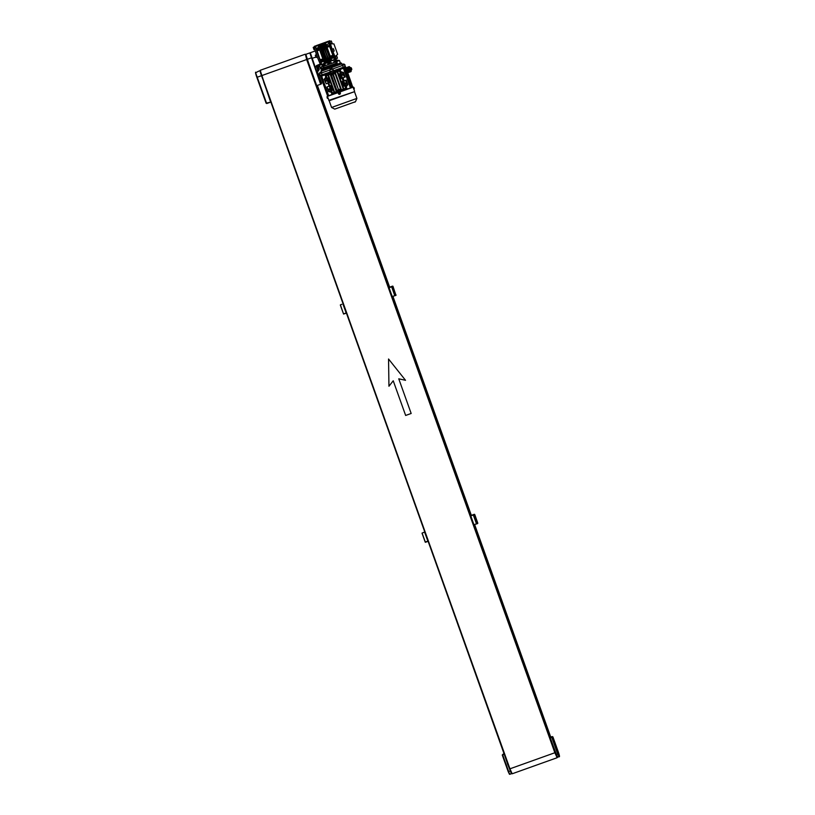 <?xml version="1.0" encoding="UTF-8"?>
<svg xmlns="http://www.w3.org/2000/svg" width="815" height="815" viewBox="0 0 815 815"><rect width="100%" height="100%" fill="white"/><g stroke="black" fill="none" stroke-linecap="round" stroke-linejoin="round"><path stroke-width="1.22" d="M260.026 70.956L270.662 102.13L266.536 103.087L270.723 102.099M259.832 70.783L258.416 71.292L259.832 70.783M255.625 72.81L266.536 103.087L255.625 72.81L258.416 71.292M319.796 66.545L320.621 68.857L319.796 66.545L320.621 68.857L319.796 66.545L317.952 67.207L318.777 69.509L317.952 67.207L319.246 69.346L318.421 67.044L319.796 66.545M317.106 66.209L318.624 70.874L316.943 66.26A9.821 0.784 70.3 0 1 316.414 65.628L318.013 71.109L316.801 66.341M317.381 67.411L318.207 69.723L317.381 67.411M318.828 69.856L317.646 67.696L318.838 70.314M317.473 66.667L318.563 69.143L317.443 66.687M320.448 68.368L319.969 67.034L320.448 68.368M332.133 43.307L331.308 40.995L332.133 43.307L330.707 43.755L333.926 43.908L337.634 54.31L333.926 43.908M331.308 40.995L329.922 41.483L330.707 43.755A6.754 0.54 -109.7 0 0 332.102 49.155M337.471 58.211L336.646 55.899L337.471 58.211L336.086 58.7L335.25 56.449A6.754 0.54 -109.7 0 1 332.928 51.467M334.211 51.009L333.386 48.696L334.211 51.009L332.836 51.498L332.011 49.195L333.386 48.696M329.953 41.473L330.044 43.592A7.243 0.581 -109.7 0 0 331.583 49.277L332.398 51.722L332.917 51.539A7.243 0.581 -109.7 0 0 335.311 56.846L334.853 57.009A7.243 0.581 -109.7 0 1 332.449 51.702M334.853 57.009L335.648 58.925A9.199 0.734 -109.7 0 1 331.868 50.55A9.199 0.734 -109.7 0 1 329.443 41.596L330.044 43.592M319.429 45.722L318.349 45.202L328.414 41.341L328.802 42.635L329.148 41.789A9.199 0.734 -109.7 0 1 329.209 41.677L329.209 41.677A9.199 0.734 -109.7 0 1 329.219 41.677A9.199 0.734 -109.7 0 0 331.623 50.611A9.199 0.734 -109.7 0 0 335.413 59.006L335.413 59.006A9.199 0.734 -109.7 0 1 335.301 58.965L334.833 59.128A9.199 0.734 70.3 0 0 334.955 59.169L335.413 59.006A9.199 0.734 -109.7 0 0 335.474 58.894M314.875 49.409L314.03 49.715L313.204 47.402L314.325 46.995M317.381 57.03L316.128 57.478L315.303 55.165L316.546 54.717M314.386 46.323A9.821 0.784 70.3 0 0 314.376 46.333L314.376 46.333A9.821 0.784 70.3 0 0 316.22 53.749A9.821 0.784 70.3 0 0 320.315 63.977L316.414 65.628M315.323 50.948L310.301 52.741L316.414 70.569L316.862 71.516L318.013 71.109L316.862 71.516M308.844 63.743L305.87 54.564M260.27 70.63L263.449 80.359M319.439 78.271L318.533 75.734L319.399 78.291M318.492 75.612L319.48 78.383L318.492 75.612M335.311 56.846L335.648 58.925A9.199 0.734 -109.7 0 1 335.637 58.925L336.065 59.373L335.872 58.843M331.583 49.277L332.041 49.114A7.243 0.581 -109.7 0 1 330.503 43.429M320.652 84.251L316.729 85.657L320.652 84.251L316.729 85.657L307.265 59.332L305.9 54.31L307.316 53.8L305.9 54.31M312.4 59.74L320.947 83.629L320.458 83.802L309.822 52.914L307.316 53.8M310.444 53.209L309.822 52.914L310.444 53.209M318.696 76.203L319.276 77.802L318.696 76.203M308.172 61.869L306.226 56.143M262.624 78.79L260.382 72.535M325.745 59.994L326.509 62.327L324.472 63.366L318.074 45.579L315.313 46.567L315.945 48.34A9.821 0.784 70.3 0 0 320.998 62.348M320.315 63.977L317.269 57.07M318.156 71.037L316.536 66.799M332.041 49.114L332.398 51.722M329.902 41.433L328.751 41.84A9.199 0.734 -109.7 0 0 328.69 41.962M333.732 49.501L334.038 50.52L333.641 49.532M337.125 57.407L336.819 56.388L337.216 57.366M331.797 42.502L331.481 41.483L331.878 42.462M553.426 746.734L308.956 65.872L309.527 65.658L308.946 65.852L309.527 65.648L308.956 65.883L554.883 752.734L557.002 757.42L557.501 757.003M507.358 763.563L511.433 773.476M507.877 764.419L508.081 763.604M509.304 773.078L508.214 771.652L510.047 771.092M507.47 763.523L504.078 753.824M510.007 774.23C509.018 773.333 510.394 776.257 508.214 771.642L510.007 774.23L511.392 773.73M508.203 771.632L502.254 754.996L508.672 771.591L502.672 754.853L504.169 754.313M511.942 773.537L509.497 768.952L507.745 763.36M550.512 737.188L474.483 524.738M554.404 749.087L557.022 756.096M553.966 747.936L557.46 757.257M508.315 765.204L510.954 772.569M553.64 739.989L554.465 742.292L553.599 740M554.506 742.414L553.599 739.867L554.506 742.414M556.35 754.537L557.694 757.176L559.08 756.677L557.735 754.048L556.35 754.537L550.115 737.361L552.896 736.841L552.244 737.127L558.193 753.753L557.735 754.048L551.745 737.3L550.247 737.84M553.986 747.926L553.538 747.049M553.813 740.478L554.292 741.813L553.813 740.478M324.044 65.108L323.759 64.314L322.73 64.67L323.311 64.456M322.862 65.006L323.331 66.29L321.691 66.871L322.73 64.67M329.341 64.171L323.331 66.29M328.088 62.521L323.311 64.202M337.074 61.37L336.615 60.086L338.775 60.758L336.024 61.777L336.697 61.543L337.196 62.928L321.487 68.511L323.3 67.889L323.249 65.394L325.185 64.701L325.48 65.546M336.697 61.543L339.468 60.504L336.677 60.086M336.024 61.777L329.219 64.232L328.883 62.887L329.576 62.643L330.034 63.927M321.701 66.85L322.801 66.504M324.329 65.964L335.138 62.103M323.626 66.219L324.126 67.604L336.228 63.275L335.739 61.889M337.196 62.928L336.228 63.264M324.126 67.594L323.3 67.889M328.221 62.49L330.829 61.818L328.302 62.714M329.576 62.643L329.902 63.988M327.569 62.979L328.15 64.599M331.399 63.427L330.829 61.818M335.291 60.198L335.566 60.982M335.77 60.911L333.844 61.604L335.77 60.911L336.075 61.757M333.844 61.604L334.14 62.449M334.721 61.298L335.026 62.144M335.688 60.952L335.984 61.797M325.185 64.701L323.249 65.394M324.136 65.088L324.431 65.923M325.093 64.731L325.399 65.577M329.759 68.215L330.442 66.932L331.725 67.513L332.306 69.132L330.34 69.835L329.759 68.215L321.161 71.241L321.731 72.851L330.34 69.835M320.988 67.125L321.894 69.672L330.411 66.677L340.385 63.05L339.468 60.504M321.314 71.17C321.273 69.795 321.222 69.815 321.161 71.241C321.222 69.815 321.273 69.795 321.314 71.17M341.791 63.855C340.945 62.765 341.006 62.745 341.954 63.794L342.371 65.465L341.791 63.855C340.945 62.765 341.006 62.745 341.954 63.794C341.006 62.745 340.945 62.765 341.791 63.855L331.725 67.513M332.306 69.132L342.371 65.475M342.239 64.609L342.616 65.383L344.837 64.579L329.647 70.1L319.429 73.686L320.04 73.452L319.745 72.647L321.365 72.066L319.745 72.647M320.04 73.462L321.731 72.841M342.575 65.414L343.237 67.258L345.387 66.473L351.734 84.149L346.232 68.429L349.554 67.207L346.833 68.236L349.635 67.38L346.854 68.338L349.655 67.584L346.895 68.531L349.645 67.686L346.915 68.633L349.635 67.798L347.068 69.132L349.615 68.114M344.592 64.68L345.173 66.3L344.46 66.555L345.142 66.575M345.173 66.3L344.837 64.579M320.01 75.296L319.429 73.686L320 75.296L320.713 75.051M320.794 75.275L322.088 74.817L321.426 72.973M329.647 70.1L330.289 71.944L322.088 74.817L330.248 71.954L329.586 70.1M330.228 71.71L333.223 70.64L332.642 69.02M333.223 70.64L333.019 68.878M333.681 70.732L343.237 67.258L333.681 70.732M330.32 71.944L333.437 70.823L330.32 71.944L330.768 73.207L333.763 72.138L333.315 70.864M342.249 64.619L342.3 64.609A1.222 1.222 66.6 0 1 342.331 64.599L343.94 63.998L342.32 64.579M353.771 88.112L353.119 87.307L353.781 89.151L354.087 87.877M354.179 88.998L354.209 88.152A1.589 1.589 66.5 0 1 354.25 88.468A1.589 1.589 -113.5 0 0 354.219 88.142L354.219 88.142M327.386 96.506L328.048 98.35M327.039 96.628L327.304 97.576M327.518 96.873L327.915 97.983L327.538 96.842M327.701 98.472L327.11 97.79A1.589 1.589 -113.5 0 0 327.314 98.095L327.294 98.106A1.589 1.589 66.5 0 1 327.131 97.831L327.1 97.647M342.921 64.232L343.492 64.028L342.921 64.232M331.98 73.615L333.416 73.034M331.736 73.554L332.337 72.79L331.736 73.554M333.427 72.953L333.254 72.454L332.51 73.289M333.254 72.454L332.337 72.79M330.768 73.207L331.247 74.552L332.846 74.104M331.277 68.46L330.554 68.725L331.277 68.46M329.117 88.886L329.515 89.803M329.403 89.864L329.026 88.916L329.403 89.864M325.98 80.104L326.367 81.021M326.255 81.082L325.878 80.135L326.255 81.082M342.443 74.216L342.84 75.133M342.382 74.236L342.758 75.184L342.382 74.236M345.591 82.998L345.988 83.914M345.529 83.018L345.896 83.965L345.529 83.018M320.203 75.489L320.662 76.763L320.203 75.489M333.651 70.732L334.863 73.9L333.763 72.138M331.247 74.552L330.269 71.954M322.088 74.817L322.414 75.744L330.605 72.871M345.947 69.285L345.692 67.808M346.141 69.143L345.448 67.9L345.988 69.214M333.987 71.659L343.573 68.185L343.237 67.258M351.54 84.22L352.589 87.368M327.661 96.292L327.467 95.691L327.65 96.292L339.264 92.197L327.64 96.272M337.726 92.747L336.758 92.839L329.79 73.156M336.748 92.829L328.669 95.691L321.63 76.06L324.574 75.011L325.633 75.927M338.317 91.82L340.548 91.086L340.273 89.008L341.108 91.545M340.762 91.667L339.794 91.351M340.965 69.143L343.41 68.266L350.562 87.867L343.706 90.343L336.677 70.701L337.654 71.638L339.458 70.997M343.706 90.333L341.638 91.086L334.608 71.445L335.281 72.494L337.084 71.852M334.282 73.472L333.284 73.829L333.335 72.301M334.863 73.9L333.284 73.829M332.591 74.674L331.41 75.133M331.012 74.022L337.216 91.351M336.819 90.251L338.174 90.271M340.099 89.731L339.101 90.088L339.06 89.487L340.273 89.008M333.6 73.044L333.091 73.207M338.276 89.039L333.029 75.275L333.579 75.062L338.276 89.039L333.579 75.062M331.236 73.044L332.469 74.501L331.369 73.004M332.102 73.594L332.245 74.196M336.758 92.839L329.718 73.197L330.666 74.145M334.771 93.542L327.732 73.9L328.425 74.949L330.126 74.338M327.457 74.002L334.486 93.644L327.457 74.002M332.53 94.336L325.501 74.695L326.234 75.713L327.864 75.143M325.226 74.797L332.255 94.438L325.226 74.797M324.238 75.123L321.782 75.999M323.178 75.489L321.029 76.253L328.058 95.895L328.659 95.681M323.005 75.55L321.029 76.253M343.41 68.266L340.558 69.285L340.089 70.762L340.894 71.751L340.497 70.62M339.162 69.795L340.089 70.762M339.05 69.856L346.08 89.487L339.05 69.856M336.748 70.671L343.706 90.343M352.406 86.767L351.886 85.443M320.682 76.365L327.925 95.936M331.837 93.256L331.603 94.652M334.069 92.472L332.439 93.053L332.805 94.224M336.33 91.667L334.629 92.278L334.996 93.45M336.87 91.474L337.247 92.645M337.074 90.822L338.072 90.465L338.021 91.993M338.031 89.854L338.072 90.465M338.378 90.995L338.042 90.068L338.408 90.985M340.11 91.239L339.101 90.088M334.333 71.547L341.638 91.086M343.288 89.181L341.485 89.823L341.862 90.995M345.662 88.326L343.859 88.967L344.225 90.149M347.598 88.927L346.294 88.091L346.66 89.273M351.53 87.5L344.501 67.869L351.662 87.46L350.562 87.857L343.533 68.226M352.212 87.246L345.183 67.604L352.365 87.195L351.652 87.45L344.623 67.818M329.994 73.095L337.033 92.737M328.425 74.949L334.629 92.278M328.802 82.886L331.348 90.577L332.377 90.21L330.727 85.585L329.698 85.962M326.968 78.332L328.618 82.957L329.647 82.58L327.997 77.965L326.968 78.332L327.997 77.965M326.234 75.713L327.141 78.26M331.532 90.516L332.439 93.053M329.871 85.881L330.727 85.585M326 76.956L325.664 77.496L325.46 75.989M331.664 93.317L331.267 92.207L328.557 91.575L326.907 86.95L328.985 91.423L330.931 90.73M326.907 86.95L329.107 86.156L328.038 83.171M321.589 79.289L326.55 93.154M352.477 86.747L351.571 84.21M346.701 87.949L346.222 86.92M347.842 84.668L346.13 86.991L347.842 84.668L346.181 80.053L344.134 80.787L343.064 77.792M340.497 71.893L342.432 78.016L345.112 77.048L343.451 72.423L340.792 71.72M344.949 77.119L343.298 72.494L340.894 71.751M346.294 88.091L342.657 77.934M344.755 85.789L343.94 86.074L342.28 81.449L343.095 81.154L342.28 81.449M342.025 78.159L341.21 78.454L339.549 73.829L340.364 73.533L339.549 73.829M337.654 71.638L343.859 88.967M336.952 70.61L343.981 90.251M335.281 72.494L341.485 89.823M337.879 91.178L338.144 91.932M328.557 91.575L331.491 92.238M346.294 86.808L347.679 84.74L346.029 80.115L345.529 80.298L347.18 84.923L345.886 86.96M329.107 86.156L327.324 86.808M325.664 77.496L324.594 79.177L326.55 78.485M324.594 79.177L326.255 83.802L328.201 83.11M326.255 83.802L324.176 79.33L325.796 77.191M340.67 71.72L343.451 72.423M345.529 80.298L343.512 81.021M340.782 73.391L342.799 72.678L340.639 71.71M344.49 77.282L342.83 72.657L344.45 77.293M345.56 80.288L347.221 84.903L345.163 85.636M356.899 98.411L355.483 101.692L334.761 109.118L331.573 107.478L356.899 98.411L354.494 91.677L329.168 100.744L327.345 96.394M354.494 91.677L328.771 100.367M352.824 87.256L339.244 92.207L352.946 87.225L352.63 86.685M339.641 92.584L340.426 92.961L340.059 93.745M339.02 89.935L338.164 91.107L339.346 90.679M351.112 71.302L349.37 66.698L346.701 67.645L349.574 67.085L346.833 68.236M350.093 68.878L347.353 69.968L350.124 68.969L351.041 71.577L348.392 72.382L351.031 71.486M351.031 71.537L348.433 72.464L351.041 71.577M351.112 71.19L351.581 68.592C351.927 69.713 351.876 69.733 351.438 68.654C351.051 67.441 351.102 67.421 351.581 68.592L349.615 66.952M346.192 68.806L345.855 67.859L346.334 68.389M347.659 72.779L347.424 72.127M347.659 72.087L347.75 72.749M350.949 70.966L347.547 72.127L347.221 71.547M349.523 67.798L347.027 69.041M346.874 68.429L349.645 67.472L346.874 68.429M346.752 67.839L349.472 66.85L346.732 67.798M346.711 67.645L349.289 66.677M349.268 66.636L346.691 67.604M348.392 72.382L351.061 71.333M351.031 71.333L348.372 72.331M350.98 71.139L348.3 72.209L351.051 71.231M350.99 71.048L348.209 72.036L350.959 71.099M348.209 72.036L350.919 71.007M348.117 71.852L350.817 70.834M350.858 70.783L348.097 71.812M348.076 71.771L350.756 70.752M348.025 71.679L350.684 70.681L348.046 71.73M350.644 70.64L348.005 71.638L350.603 70.61M350.552 70.569L347.954 71.557M347.934 71.506L350.501 70.538M350.45 70.212L347.913 71.465M350.379 70.243L347.761 71.068L350.379 70.131M350.369 70.029L347.75 71.068M347.72 70.976L350.358 69.937M350.389 69.815L347.689 70.885M350.338 69.835L347.628 70.701M350.348 69.621L347.598 70.61L350.318 69.733M350.297 69.642L347.587 70.61L350.277 69.55M350.287 69.438L347.557 70.518M350.246 69.448L347.496 70.335L350.226 69.356M350.226 69.244L347.485 70.335M350.195 69.265L347.455 70.243L350.165 69.173M347.363 69.958L350.124 69.081L347.424 70.151M350.022 68.694L347.292 69.774M349.849 68.338L347.221 69.591M349.941 68.521L347.17 69.407M349.747 68.175L347.098 69.224M350.43 70.008L347.73 70.976M320.682 72.189L320.112 72.382L320.682 72.189M338.439 93.674A0.978 0.978 66.5 0 1 339.03 92.421A0.978 0.978 66.5 0 1 340.283 93.012A0.978 0.978 66.5 0 1 339.692 94.265A0.978 0.978 66.5 0 1 338.439 93.674L338.877 93.521M338.969 92.441L338.999 92.431A0.978 0.978 66.5 0 1 340.303 92.971A0.978 0.978 66.5 0 1 339.763 94.234L339.784 94.234M338.857 90.995L338.256 91.769L338.154 91.239L339.947 91.158M339.03 91.494L339.763 90.659M338.49 91.82L339.937 91.239M325.837 42.258L316.546 45.508L329.769 40.75L330.055 41.443M318.441 44.856L319.022 44.642L318.441 44.856M326.825 41.85L327.406 41.647L326.825 41.85M323.209 43.103L323.779 42.9L323.209 43.103M315.945 48.34L317.341 47.871A0.795 0.795 66.6 0 1 318.359 48.35A0.795 0.795 66.6 0 1 317.881 49.369L316.505 49.888L317.881 49.369M324.828 63.213L322.872 58.986L320.112 59.974L320.417 60.809L321.803 60.341A0.795 0.795 66.6 0 1 322.822 60.83A0.795 0.795 66.6 0 1 322.343 61.848L320.967 62.368L322.343 61.848M329.24 58.741L330.32 61.736L329.209 58.751M323.249 64.059L328.007 62.561L327.773 61.899M324.37 63.142L321.803 64.579L324.655 63.733M334.945 59.577L335.749 59.76M331.593 51.956L332.051 51.793A9.199 0.734 -109.7 0 1 331.634 50.632A9.199 0.734 -109.7 0 1 331.226 49.481L330.768 49.644A9.199 0.734 70.3 0 0 331.175 50.805A9.199 0.734 70.3 0 0 331.593 51.956L333.315 56.204L331.939 56.724A0.795 0.795 -113.4 0 0 331.471 57.763A0.795 0.795 -113.4 0 0 332.479 58.222L333.967 57.712L334.7 59.964L333.875 57.753M319.521 44.723L325.368 42.645L319.439 44.499M325.827 42.217L329.515 40.862L329.739 41.494M329.851 41.443L329.627 40.811L327.436 41.596L329.515 40.862M321.355 62.215L321.039 61.4A6.877 0.55 -109.7 0 1 320.652 60.738M320.203 59.79A6.877 0.55 -109.7 0 1 319.103 57.121L318.696 56.561A9.199 0.734 -109.7 0 1 317.87 54.259L317.819 53.535A6.877 0.55 -109.7 0 1 316.984 50.805M316.729 49.797A6.877 0.55 -109.7 0 1 316.587 48.961L316.332 48.207M328.842 43.725L328.221 41.422L328.842 43.725L327.477 44.244A0.795 0.795 -113.4 0 0 327.11 45.263A0.795 0.795 -113.4 0 0 328.109 45.701L329.505 45.233L330.768 49.644M315.313 46.567L318.278 44.957M319.572 49.746L316.801 50.734L316.505 49.888M321.599 64.13L320.967 62.368M333.111 55.318L333.315 56.204M329.8 46.078L329.505 45.233M331.939 56.714A0.795 0.795 -113.4 0 0 331.583 57.743A0.795 0.795 -113.4 0 0 332.581 58.181L333.967 57.712M327.039 47.331L325.389 42.706L324.767 44.163L330.442 59.984L331.837 60.728L330.248 56.347L333.009 55.359L330.187 56.113L327.039 47.331L329.576 46.424L332.795 55.165M331.736 60.504L334.507 59.515M325.45 42.95L328.211 41.952M326.937 47.107L329.657 46.384M327.477 44.244A0.795 0.795 -113.4 0 0 326.998 45.283A0.795 0.795 -113.4 0 0 328.007 45.742L329.403 45.273M336.218 58.649L335.739 59.495M328.802 42.635L329.341 44.387L328.73 42.665M325.898 62.592L319.317 45.283L319.918 45.049L321.039 48.34L322.037 47.983L321.039 48.33L321.385 49.114L322.322 48.778M321.385 49.114A6.877 0.55 70.3 0 0 323.799 56.194A6.877 0.55 70.3 0 0 325.705 60.004A6.877 0.55 70.3 0 0 325.735 59.974M324.615 47.963A6.877 0.55 70.3 0 0 327.019 55.043A6.877 0.55 70.3 0 0 328.924 58.853A6.877 0.55 70.3 0 0 328.954 58.812L329.729 61.166L328.812 60.738L322.536 44.132L323.137 43.898L324.615 47.963L325.542 47.627M327.355 59.414L328.119 61.746L327.161 62.134L321.13 45.446L321.528 44.468L323.005 48.533L323.932 48.207M323.005 48.533A6.877 0.55 70.3 0 0 325.409 55.624A6.877 0.55 70.3 0 0 327.314 59.424A6.877 0.55 70.3 0 0 327.345 59.393M321.528 44.468L320.927 44.703M322.648 47.759L323.647 47.402L322.648 47.759M324.268 47.178L325.256 46.822L324.268 47.189M324.747 43.317L324.156 43.552L324.92 43.806M324.472 63.366L325.205 61.93M319.5 45.976L318.013 45.345L319.674 49.959L317.137 50.866L320.112 59.974M322.801 60.768L321.039 61.4M316.587 48.961L318.349 48.33L316.872 48.849L316.617 48.116M321.375 61.308L322.811 60.799L321.344 61.329L321.63 62.113M331.552 57.671L334.058 56.744M334.425 58.588L334.833 59.128M333.814 56.867L334.598 58.527M322.872 58.986L320.275 59.648M318.38 45.182L325.379 42.686M334.7 59.964L331.837 60.728M333.783 56.877L334.843 59.892M328.486 41.555L329.413 41.606M328.465 41.504L329.443 40.893L329.668 41.514M317.952 45.1L315.181 46.088M328.414 41.341L328.863 42.604M334.578 58.548L334.965 59.852M325.317 42.472L328.088 41.483M325.552 62.714L319.317 45.283M331.298 60.442L330.737 60.86L330.421 60.167L324.492 43.429M330.737 60.86L324.156 43.552M329.128 61.431L322.536 44.132M327.508 62.011L321.273 44.581M507.877 763.023L264.009 81.938L507.429 763.176M475.879 520.276L474.982 518.014M474.931 517.617L475.991 520.653M473.923 524.677L476.622 523.841L473.923 524.677L392.575 296.64L470.958 515.559L473.882 514.459L471.345 515.365L392.973 296.497L471.355 515.386M477.661 523.505L476.561 523.994M476.459 523.77L473.25 514.754L474.361 514.285M474.116 514.367L471.335 515.355L474.116 514.367M473.25 514.754L470.713 515.661M473.311 514.999L470.775 515.895M473.566 514.907L476.704 523.688L477.804 523.21L474.962 515.1L474.666 514.428L473.393 514.836M475.726 519.838L475.227 518.452L475.726 519.838M423.209 532.562L424.697 532.114M422.109 533.041L424.646 532.134M422.17 533.285L425.42 542.281L427.957 541.374L424.707 532.378M425.318 542.057L427.855 541.15M425.257 542.209L422.027 533.204M393.37 289.834L394.114 292.147M394.328 292.493L393.217 289.468M392.219 296.507L394.918 295.662L392.219 296.507L316.994 85.555L389.264 287.379L392.423 286.177L389.641 287.175M340.405 304.861L341.74 304.301M395.958 295.346L392.952 286.248L391.862 286.727L395.01 295.509L396.1 295.03L394.857 295.814M394.755 295.601L391.546 286.574L392.657 286.106M391.546 286.574L389.02 287.481M391.618 286.819L389.081 287.726M394.022 291.658L393.533 290.272L394.022 291.658M340.476 305.105L343.553 314.04L346.253 313.204L343.003 304.199M343.614 313.887L346.151 312.98M343.553 314.04L340.324 305.024M305.472 54.462L306.664 59.546L554.862 752.744L557.144 757.369M309.303 65.76L552.815 746.958M263.693 82.071L507.551 763.146M305.676 54.391L308.956 65.893M557.114 757.726L512.187 773.781L509.946 768.81L261.737 75.612L260.301 70.273L305.228 54.218M393.238 380.788L405.646 415.456L411.168 413.48L398.759 378.812L405.534 380.31L388.551 359.007L388.949 386.239L393.227 380.788L405.646 415.456L411.168 413.48M388.551 359.007L388.949 386.228M398.759 378.812L405.524 380.299M261.187 75.805L256.857 77.354L266.118 103.23M318.665 69.153L318.787 69.723M317.432 66.168L317.544 66.922L317.096 66.31M316.444 54.758L315.537 51.661M315.894 57.05L311.921 58.466M316.546 66.85A10.31 0.825 -109.7 0 1 316.149 66.331M311.656 57.753L307.265 59.332M321.324 83.955L320.682 84.24L321.619 83.334L317.33 71.353L321.619 83.334M317.575 70.161L316.414 70.569M550.736 737.096L474.676 524.677L550.736 737.096M389.652 287.206L317.392 85.412L389.652 287.206M471.162 515.467L392.779 296.558M389.458 287.288L317.198 85.483M550.339 737.259L474.279 524.809L550.339 737.259M550.156 737.341L474.075 524.88M470.764 515.64L392.382 296.701M389.071 287.461L316.801 85.626M503.201 754.089L504.047 753.834M503.14 754.109L502.254 754.996M558.193 753.753L558.143 751.511L552.896 736.841L550.115 737.361M552.896 736.841L558.143 751.511C559.538 755.515 559.854 757.237 559.08 756.677M343.94 63.998L344.225 64.803M330.89 68.735L331.766 68.419L330.89 68.735M343.38 68.277L350.419 87.918M339.325 69.754L346.355 89.395M346.935 68.766L349.503 67.849M347.007 68.969L349.564 68.052M349.248 66.647L346.701 67.553L349.217 66.616M347.811 71.231L350.379 70.314M347.893 71.435L350.46 70.518M554.862 752.744L509.946 768.81M306.664 59.546L261.737 75.612M266.75 103.525L270.662 102.13M256.857 77.354C255.91 74.654 255.085 71.771 255.808 72.24M318.145 67.686L317.636 66.107M336.646 55.899L335.393 56.337M315.649 45.874L314.376 46.333M337.644 54.299L335.403 56.337M308.987 64.151L308.416 64.365M321.782 64.528L317.371 66.107M552.264 736.546L550.767 737.076M553.141 747.854L553.772 747.63M321.894 69.662L321.12 70.538M341.607 63.285L340.385 63.05M354.118 87.847L353.527 87.164M332.479 74.287L332.163 73.544M332.051 69.224L331.766 68.419M330.432 69.805L330.146 69M345.845 67.747L345.387 66.473M321.63 76.06L328.669 95.691M320.896 76.304L327.936 95.946M320.56 76.416L327.589 96.048M351.693 84.159L352.6 86.696M345.326 67.553L352.365 87.195M334.323 71.547L341.363 91.188M334.761 109.118L355.483 101.692M354.556 91.127L353.842 89.13M331.573 107.478L329.168 100.744M354.943 102.15L354.403 102.089M351.01 71.618L348.474 72.525M321.65 72.881L321.365 72.066M325.705 60.004L326.265 59.801M327.314 59.424L327.875 59.23M328.924 58.853L329.494 58.649"/></g></svg>
